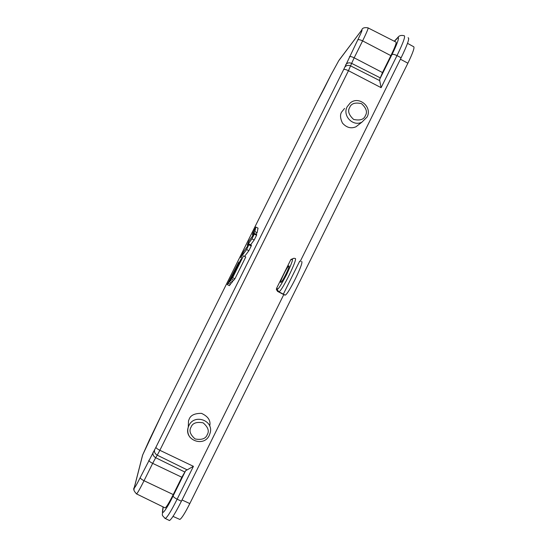 <?xml version="1.0" encoding="UTF-8"?>
<svg xmlns="http://www.w3.org/2000/svg" width="548" height="548" viewBox="0 0 548 548"><rect width="100%" height="100%" fill="white"/><g stroke="black" fill="none" stroke-linecap="round" stroke-linejoin="round"><path stroke-width="0.82" d="M188.3 426.748L188.498 420.816L189.129 419.275C190.505 415.302 194.622 413.329 201.472 413.35C208.199 416.453 210.946 420.693 209.706 426.056M367.009 117.094L361.94 122.122L355.988 126.773C351.035 128.876 346.535 127.657 342.486 123.108C340.198 118.341 339.924 114.642 341.671 112.011L344.569 108.422M280.754 282.412L280.891 282.398C282.398 282.062 290.419 265.616 288.933 265.917L288.817 265.938C287.289 266.342 279.425 282.405 280.754 282.412M257.087 232.715L254.847 231.585L255.861 227.05L258.04 228.146L257.087 232.715L255.991 234.202M232.626 277.672L243.483 255.841L245.757 256.971L234.907 278.802L233.777 280.213L231.516 279.096L232.626 277.672L234.907 278.802M233.448 280.049L231.578 282.974L229.352 281.877L241.113 258.999L230.427 280.494L232.674 281.61M357.762 39.936C361.612 32.044 362.851 28.88 361.481 30.421L338.719 60.739L330.951 74.905L316.689 102.723L162.914 411.911L142.672 454.956L134.424 487.193C134.205 488.871 136.137 485.665 140.226 477.575L155.92 447.264L343.637 69.603L357.762 39.936C358.515 39.374 360.132 39.689 362.598 40.881C366.941 32.017 368.722 27.667 367.941 27.825C364.399 27.27 362.344 27.969 361.762 29.935L362.002 29.606M231.256 282.816L229.448 285.652L227.256 284.57L228.297 283.234L230.503 284.323M248.888 250.683L246.614 249.552L249.135 244.086L251.402 245.216L251.231 245.977L248.888 250.683L244.579 256.382M256.546 235.27L254.279 234.133L254.436 233.421L256.697 234.558L256.546 235.27L254.21 239.983L250.607 244.819M253.08 235.298L252.423 234.962L252.854 233.085L255.861 227.05M254.847 231.585L252.423 234.962M243.483 255.841L231.516 279.096M230.427 280.494L229.352 281.877M239.127 262.218L238.818 262.067L228.297 283.234M238.818 262.067L227.256 284.57M248.956 244.84L251.231 245.977M249.135 244.086L243.716 251.464L240.709 257.512L241.942 258.129M246.614 249.552L240.709 257.512M254.436 233.421L248.833 241.168L247.285 245.223L248.025 245.593M254.21 239.983L251.936 238.846L247.285 245.223M254.279 234.133L251.936 238.846M168.818 520.216L169.483 520.538C171.627 519.189 175.6 512.743 181.402 501.208L283.775 294.605L285.179 295.091C288.467 294.577 304.9 260.738 301.489 261.554M276.596 288.317L290.878 259.505L292.07 259.588C293.344 258.868 291.522 263.862 286.618 274.575C280.987 285.124 277.987 289.851 277.61 288.748L276.596 288.317L276.356 289.488L277.596 291.399L283.775 294.605M293.66 258.341L290.878 259.505M300.201 261.451L401.122 57.766C407.554 44.484 409.87 37.819 408.075 37.771M164.763 507.715L165.174 507.921C166.578 506.941 169.27 502.495 173.25 494.577L181.84 477.253L185.621 470.732L193.423 466.334L177.141 499.187C174.641 497.92 173.305 496.831 173.127 495.919C167.428 507.667 161.749 515.839 162.708 511.12L163.215 506.962M394.471 41.312L397.026 38.613C400.383 34.586 397.718 43.189 391.95 54.574L379.771 79.145L382.497 72.555L390.875 55.656C395.3 46.553 396.944 41.997 395.807 41.991L368.181 27.955M391.95 54.574C392.827 54.06 394.505 54.403 396.999 55.608L381.107 87.666L379.709 80.611L350.658 65.904C348.09 64.876 346.089 65.383 344.644 67.411M379.771 79.145L379.709 80.611M299.674 261.197L283.275 294.283M179.244 519.168L179.854 519.442C181.717 518.34 185.039 513.051 189.807 503.578L407.883 63.205C413.151 52.286 415.007 46.758 413.439 46.614L407.513 43.326M207.192 434.742C205.719 438.722 201.712 440.133 195.15 438.969C190.163 434.633 188.807 430.666 191.094 427.063C192.574 423.077 196.595 421.665 203.15 422.844C208.13 427.187 209.48 431.146 207.192 434.742M189.971 437.27C187.779 434.187 187.211 430.803 188.286 427.132L188.93 425.529C194.204 413.603 213.727 420.275 210.213 432.762L209.322 435.256M365.386 115.607C363.94 119.533 360.022 120.807 353.638 119.437C348.788 114.957 347.48 110.956 349.72 107.442C351.179 103.51 355.097 102.236 361.481 103.62C366.324 108.1 367.626 112.1 365.386 115.607M367.044 117.06L361.94 122.122C353.001 126.978 342.164 115.731 347.172 106.75L350.165 103.024C358.817 95.373 372.681 107.018 367.064 117.025M155.92 447.264C156.036 448.017 157.351 449.031 159.852 450.292L348.459 70.706C345.966 69.5 344.356 69.13 343.637 69.603M153.207 452.052C152.474 454.388 153.303 456.279 155.694 457.717L157.242 455.169C154.844 453.723 154.009 451.833 154.735 449.497M148.816 460.299C148.912 461.08 150.193 462.101 152.673 463.355L155.694 457.717L184.772 471.986M140.226 477.575C140.295 478.418 141.562 479.466 144.042 480.719L152.673 463.355L181.84 477.253M134.424 487.193L133.979 489.686M136.315 493.796L136.575 493.926C137.685 492.844 140.172 488.439 144.042 480.719L173.25 494.577M142.672 454.956L142.281 456.285M165.174 507.921L136.575 493.926C133.808 491.07 133.054 488.919 134.301 487.46L142.569 455.183L149.234 440.277M330.951 74.905L323.895 89.091M338.719 60.739L330.903 74.994M361.481 30.421L339.205 59.999M349.384 56.78C350.117 56.273 351.713 56.615 354.179 57.814L362.598 40.881L390.875 55.656M345.651 64.876C347.083 62.849 349.083 62.342 351.638 63.363L354.179 57.814L382.497 72.555M380.202 77.83L351.638 63.363L348.459 70.706L381.107 87.666M186.806 469.691L157.242 455.169L159.852 450.292L193.423 466.334M181.402 501.208L177.141 499.187C171.346 510.695 167.414 517.134 165.332 518.511L164.695 518.182M397.026 38.613L397.807 37.504C399.115 35.606 401.191 35.01 404.04 35.716C405.767 35.73 403.417 42.36 396.999 55.608L401.122 57.766M185.621 470.732L173.127 495.919M189.807 503.578L182.018 499.968M407.883 63.205L400.417 59.198M292.07 259.588C292.81 258.396 293.838 258.033 295.153 258.512C298.379 257.629 282.021 291.241 278.925 291.844L284.864 295.105M277.61 288.748L277.37 289.933L278.624 291.872L277.596 291.399M162.366 514.175L162.708 511.12M188.498 420.816L188.286 427.132C183.621 439.907 203.883 447.702 209.302 435.324M149.2 440.339L162.914 411.897L316.676 102.736L323.923 89.023M209.315 435.297L210.213 432.762M179.854 519.442L172.997 516.394M276.356 289.488L277.37 289.933L278.925 291.844L285.179 295.091M163.044 506.873L162.434 511.811C162.845 515.38 160.769 514.277 165.332 518.511L169.483 520.538M394.293 41.223L397.704 37.613"/></g></svg>
